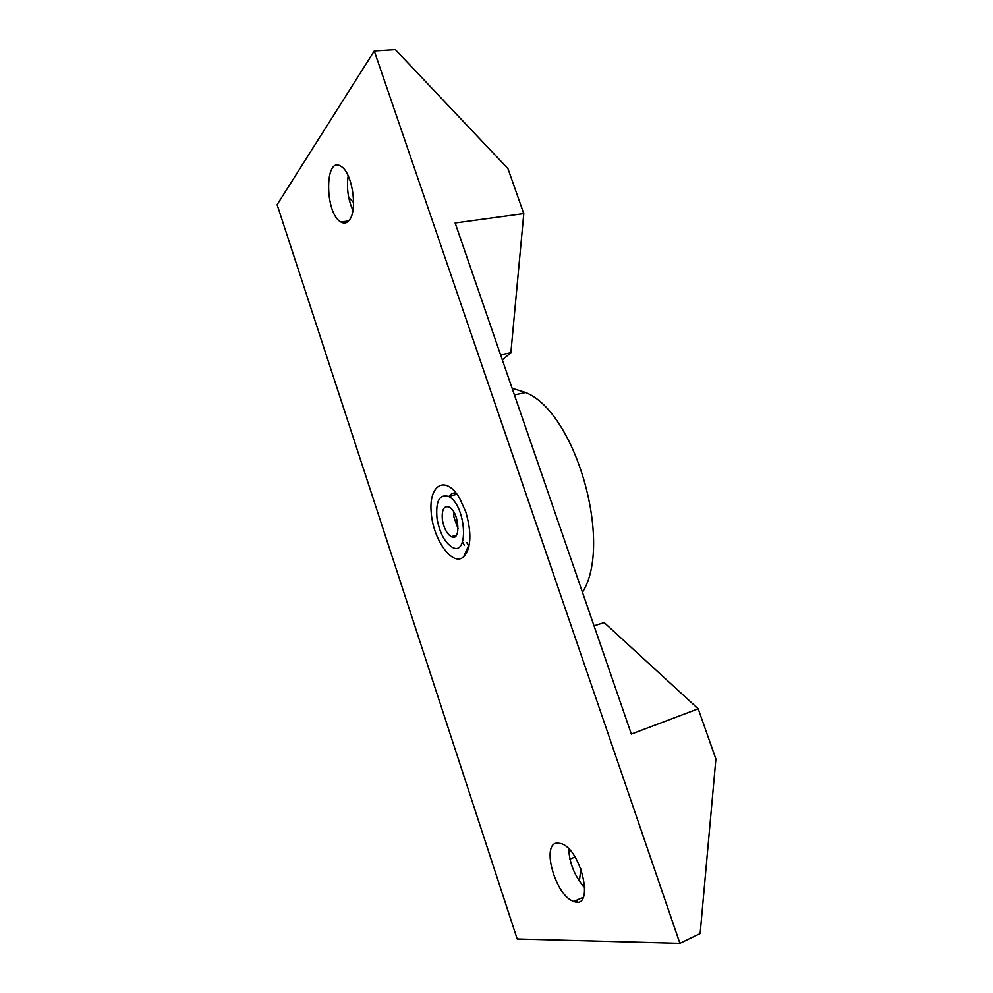 <?xml version="1.0" encoding="UTF-8"?>
<svg xmlns="http://www.w3.org/2000/svg" width="993" height="993" viewBox="0 0 993 993"><rect width="100%" height="100%" fill="white"/><g stroke="black" fill="none" stroke-linecap="round" stroke-linejoin="round"><path stroke-width="1.49" d="M453.478 536.046L454.099 537.052M463.632 556.85C471.166 548.049 471.874 533.042 465.754 511.817L459.486 497.989C445.658 474.617 428.616 484.658 431.185 512.326C432.998 539.534 452.448 566.991 463.632 556.85L469.416 543.742M456.259 493.236C453.391 492.59 451.008 493.595 449.134 496.239M437.057 518.768C439.688 532.993 444.727 542.476 452.2 547.23C469.515 557.296 465.903 504.196 448.476 496.401C439.316 493.906 435.505 501.366 437.057 518.768M517.179 939.006L277.109 204.695L374.262 50.966L679.895 943.35L517.179 939.006M349.3 220.111C357.964 210.28 352.23 172.31 341.046 166.39C324.401 154.945 324.637 213.495 340.847 221.973C344.037 223.859 346.855 223.239 349.3 220.111M557.296 843.032L561.268 843.628C581.737 849.785 594.807 910.333 573.83 901.483C555.596 896.331 540.651 843.405 557.296 843.032M442.419 520.034C443.945 528.326 446.887 533.874 451.232 536.642C461.397 542.513 459.213 511.494 449.059 507.001C443.747 505.549 441.537 509.893 442.419 520.034M679.895 943.35L700.127 933.594L715.891 759.024L698.203 708.816L631.337 734.063L455.129 222.978L523.783 213.607L507.944 168.624L395.375 49.65L374.262 50.966M348.171 175.773C346.458 187.776 348.034 199.32 352.912 210.392M584.865 887.903C574.897 876.745 569.51 863.736 568.716 848.878M453.64 511.743L453.913 517.055L458.108 528.884M348.729 197.508L353.582 202.498M502.321 359.863L510.861 352.8L523.783 213.607M594.025 625.838L604.166 622.561L698.203 708.816M580.868 868.9L579.366 881.163M577.057 900.055L576.809 902.016M500.584 354.811L510.861 352.8M455.34 493.074L454.707 494.849M466.797 542.637L468.026 544.76M468.535 545.579L468.969 546.262M454.558 493.037L454.521 494.899M462.477 541.992L464.401 545.43M466.909 549.328L467.728 550.494M451.058 494.216L451.033 495.768M582.469 592.312C613.277 543.668 575.58 412.095 525.657 392.533L512.127 388.288M569.932 859.156L575.009 857.021M465.68 552.145L466.449 553.262M457.028 494.266L448.476 496.401M348.58 220.98L340.847 221.973M573.83 901.483L583.288 897.312M456.408 535.264L451.232 536.642M465.543 552.456L466.288 553.548M525.657 392.533L514.411 394.929"/></g></svg>
